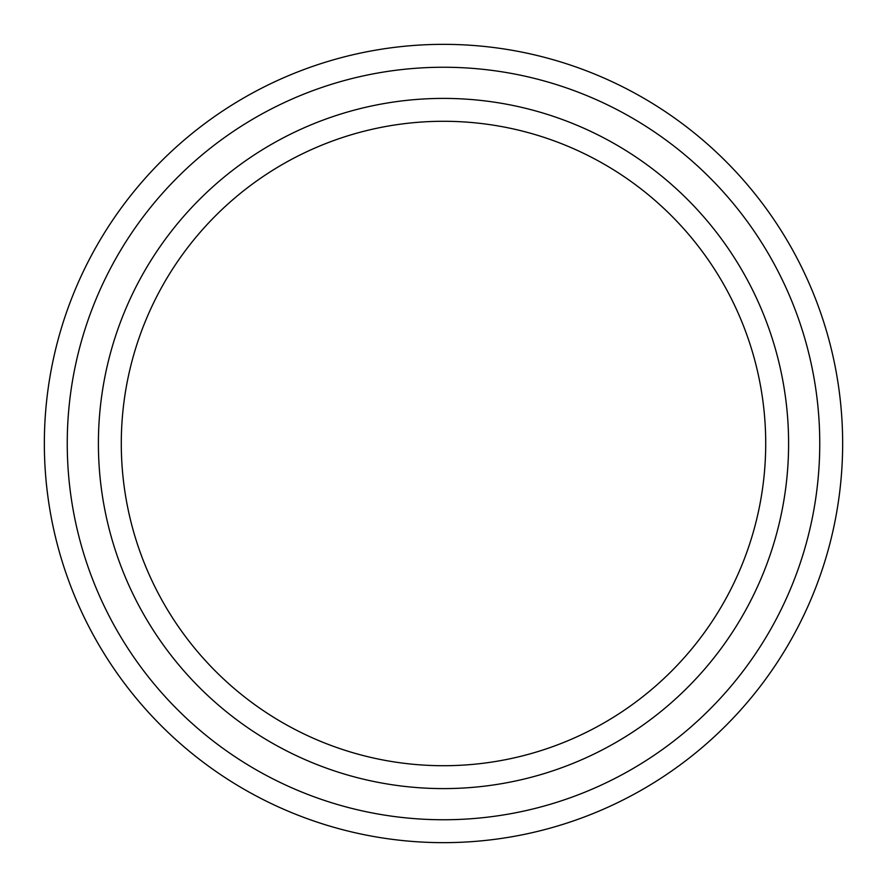 <?xml version="1.0" encoding="UTF-8"?>
<svg xmlns="http://www.w3.org/2000/svg" width="887" height="887" viewBox="0 0 887 887"><rect width="100%" height="100%" fill="white"/><g stroke="black" fill="none" stroke-linecap="round" stroke-linejoin="round"><path stroke-width="1.33" d="M443.5 765.714A322.214 322.214 0 0 1 121.286 443.5A322.214 322.214 0 0 1 443.5 121.286A322.214 322.214 0 0 1 765.714 443.5A322.214 322.214 0 0 1 443.5 765.714A322.214 322.214 0 0 1 121.286 443.5A322.214 322.214 0 0 1 443.5 121.286A322.214 322.214 0 0 1 765.714 443.5A322.214 322.214 0 0 1 443.5 765.714A322.214 322.214 0 0 1 121.286 443.5A322.214 322.214 0 0 1 443.5 121.286M443.5 44.35A399.15 399.15 0 0 1 842.65 443.5A399.15 399.15 0 0 1 443.5 842.65A399.15 399.15 0 0 1 44.35 443.5A399.15 399.15 0 0 1 443.5 44.35A399.15 399.15 0 0 0 44.35 443.5A399.15 399.15 0 0 0 443.5 842.65M443.5 98.402A345.098 345.098 0 0 1 788.598 443.5A345.098 345.098 0 0 1 443.5 788.598A345.098 345.098 0 0 1 98.402 443.5A345.098 345.098 0 0 1 443.5 98.402M443.5 67.246A376.254 376.254 0 0 1 819.754 443.5A376.254 376.254 0 0 1 443.5 819.754A376.254 376.254 0 0 1 67.246 443.5A376.254 376.254 0 0 1 443.5 67.246"/></g></svg>
